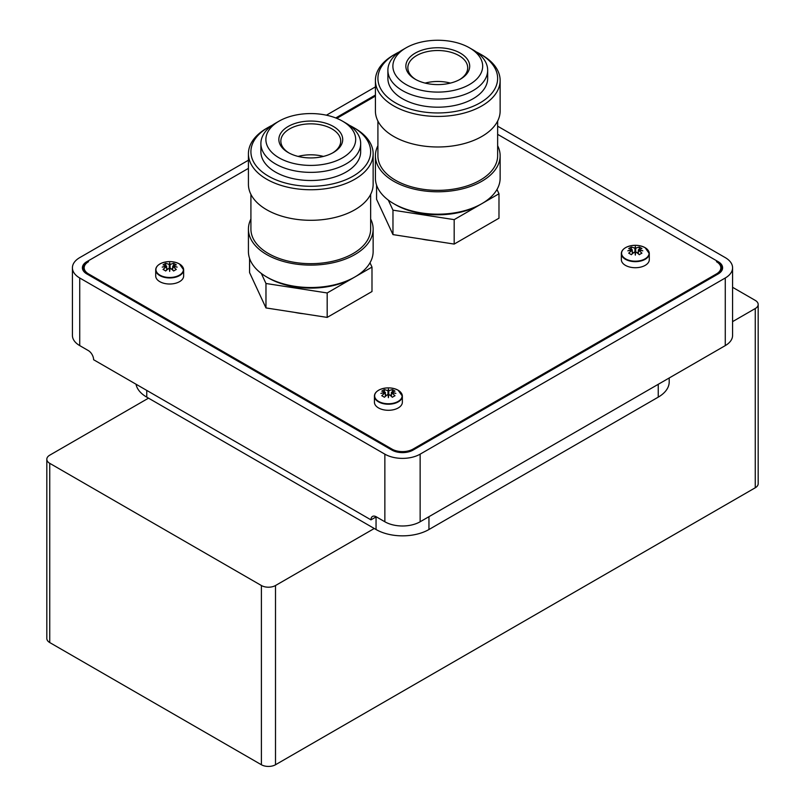 <?xml version="1.0" encoding="UTF-8"?>
<svg xmlns="http://www.w3.org/2000/svg" width="805" height="805" viewBox="0 0 805 805"><rect width="100%" height="100%" fill="white"/><g stroke="black" fill="none" stroke-linecap="round" stroke-linejoin="round"><path stroke-width="1.21" d="M169.292 268.075L169.292 264.573A24.935 1.771 -87.1 0 1 169.674 262.792A24.935 1.771 87.1 0 1 170.066 264.573L170.066 268.075A24.935 1.771 92.9 0 0 169.674 271.436A24.935 1.771 -92.9 0 0 169.292 268.075A24.875 14.359 120 0 0 165.709 270.993A23.798 13.735 -120 0 0 163.063 269.464A24.875 14.359 -60 0 1 166.645 266.556A24.935 20.286 -171.4 0 0 162.197 267.109A24.935 20.286 -8.6 0 1 166.645 266.103L166.645 270.148M169.322 268.307L169.674 262.792M169.674 265.922L170.036 268.307M172.713 266.103A24.935 20.286 8.6 0 1 177.16 267.109A24.935 20.286 171.4 0 0 172.713 266.556L172.713 266.103A24.875 14.359 120 0 1 176.295 264.885A23.798 13.735 60 0 0 173.649 263.356A24.875 14.359 -60 0 0 170.066 264.573M170.066 268.075A24.875 14.359 -120 0 1 173.649 270.993A23.798 13.735 120 0 1 176.295 269.464A24.875 14.359 60 0 0 172.713 266.556L172.713 270.148M170.006 268.528L169.342 268.528M179.394 263.929A13.745 7.939 0 0 0 156.401 267.491A13.745 7.939 0 0 0 173.236 277.212A13.745 7.939 0 0 0 179.394 263.929M166.645 266.103A24.875 14.359 -120 0 0 163.063 264.885A23.798 13.735 -60 0 1 165.709 263.356A24.875 14.359 60 0 1 169.292 264.573M169.674 271.436L169.674 268.719M171.797 269.383L172.713 267.803M173.649 265.7L173.649 263.356M165.709 263.356L165.709 265.7M166.645 267.844L167.541 269.393M156.864 266.666A13.967 8.06 0 0 0 155.707 269.886L155.707 275.954A13.967 8.06 0 0 0 169.674 284.014A13.967 8.06 0 0 0 183.651 275.954L183.651 269.886A13.967 8.06 0 0 0 182.494 266.666M388 394.349L388 390.848A24.935 1.771 -87.1 0 1 388.392 389.067A24.935 1.771 87.1 0 1 388.775 390.848L388.775 394.349A24.935 1.771 92.9 0 0 388.392 397.7A24.935 1.771 -92.9 0 0 388 394.349A24.875 14.359 120 0 0 384.418 397.268A23.798 13.735 -120 0 0 381.771 395.738A24.875 14.359 -60 0 1 385.353 392.82A24.935 20.286 -171.4 0 0 380.906 393.383A24.935 20.286 -8.6 0 1 385.353 392.377L385.353 396.412M388.03 394.581L388.392 389.067M388.392 392.196L388.755 394.581M391.421 392.377A24.935 20.286 8.6 0 1 395.869 393.383A24.935 20.286 171.4 0 0 391.421 392.82L391.421 392.377A24.875 14.359 120 0 1 395.003 391.15A23.798 13.735 60 0 0 392.357 389.63A24.875 14.359 -60 0 0 388.775 390.848M388.775 394.349A24.875 14.359 -120 0 1 392.357 397.268A23.798 13.735 120 0 1 395.003 395.738A24.875 14.359 60 0 0 391.421 392.82L391.421 396.412M388.724 394.802L388.06 394.802M398.113 390.204A13.745 7.939 0 0 0 375.11 393.766A13.745 7.939 0 0 0 391.944 403.486A13.745 7.939 0 0 0 398.113 390.204M385.353 392.377A24.875 14.359 -120 0 0 381.771 391.15A23.798 13.735 -60 0 1 384.418 389.63A24.875 14.359 60 0 1 388 390.848M388.392 397.7L388.392 394.993M390.516 395.647L391.421 394.078M392.357 391.975L392.357 389.63M384.418 389.63L384.418 391.975M385.353 394.118L386.249 395.668M375.573 392.941A13.967 8.06 0 0 0 374.426 396.161L374.426 402.218A13.967 8.06 0 0 0 388.392 410.288A13.967 8.06 0 0 0 402.359 402.218L402.359 396.161A13.967 8.06 0 0 0 401.202 392.941M634.934 251.784L634.934 248.282A24.935 1.771 -87.1 0 1 635.326 246.501A24.935 1.771 87.1 0 1 635.709 248.282L635.709 251.784A24.935 1.771 92.9 0 0 635.326 255.135A24.935 1.771 -92.9 0 0 634.934 251.784A24.875 14.359 120 0 0 631.351 254.702A23.798 13.735 -120 0 0 628.705 253.173A24.875 14.359 -60 0 1 632.287 250.254A24.935 20.286 -171.4 0 0 627.84 250.818A24.935 20.286 -8.6 0 1 632.287 249.812L632.287 253.847M634.964 252.015L635.326 246.501M635.326 249.631L635.678 252.015M638.355 249.812A24.935 20.286 8.6 0 1 642.803 250.818A24.935 20.286 171.4 0 0 638.355 250.254L638.355 249.812A24.875 14.359 120 0 1 641.937 248.584A23.798 13.735 60 0 0 639.291 247.065A24.875 14.359 -60 0 0 635.709 248.282M635.709 251.784A24.875 14.359 -120 0 1 639.291 254.702A23.798 13.735 120 0 1 641.937 253.173A24.875 14.359 60 0 0 638.355 250.254L638.355 253.847M635.658 252.237L634.994 252.237M645.047 247.638A13.745 7.939 0 0 0 622.044 251.2A13.745 7.939 0 0 0 638.878 260.921A13.745 7.939 0 0 0 645.047 247.638M632.287 249.812A24.875 14.359 -120 0 0 628.705 248.584A23.798 13.735 -60 0 1 631.351 247.065A24.875 14.359 60 0 1 634.934 248.282M635.326 255.135L635.326 252.428M637.449 253.082L638.355 251.512M639.291 249.409L639.291 247.065M631.351 247.065L631.351 249.409M632.287 251.552L633.183 253.102M622.507 250.375A13.967 8.06 0 0 0 621.349 253.595L621.349 259.653A13.967 8.06 0 0 0 635.326 267.723A13.967 8.06 0 0 0 649.293 259.653L649.293 253.595A13.967 8.06 0 0 0 648.136 250.375M412.552 450.186L717.698 274.012A14.218 8.211 0 0 0 721.864 268.206A14.218 8.211 0 0 0 717.698 262.41L716.46 261.695A14.963 8.644 0 0 1 720.837 267.803A14.963 8.644 0 0 1 716.46 273.911L413.086 449.069A14.963 8.644 0 0 1 391.914 449.069L88.54 273.911A14.963 8.644 0 0 1 84.163 267.803A14.963 8.644 0 0 1 88.54 261.695L87.302 262.41A14.218 8.211 0 0 0 83.136 268.206A14.218 8.211 0 0 0 87.302 274.012L392.448 450.186A14.218 8.211 0 0 0 412.552 450.186L412.552 450.377M375.412 96.067L336.792 118.365L375.412 96.067M497.641 134.344L718.221 261.695A14.963 8.644 180 0 1 722.608 267.803A14.963 8.644 180 0 1 718.221 273.911L413.086 450.086A14.963 8.644 180 0 1 391.914 450.086L86.779 273.911A14.963 8.644 180 0 1 82.392 267.803A14.963 8.644 180 0 1 86.779 261.695L248.423 168.366M335.755 117.953L375.412 95.05M732.58 267.803L732.58 335.423A24.945 14.399 180 0 1 725.275 345.607L420.14 521.771A24.945 14.399 180 0 1 384.86 521.771L376.257 516.8L370.964 519.859L93.622 359.734A7.487 4.317 -120 0 0 88.329 350.577L79.725 345.607A24.945 14.399 180 0 1 72.42 335.423L72.42 267.803A24.945 14.399 0 0 0 79.725 277.987L384.86 454.161A24.945 14.399 0 0 0 420.14 454.161L725.275 277.987A24.945 14.399 0 0 0 732.58 267.803A24.945 14.399 0 0 0 725.275 257.62L497.641 126.194M376.257 516.8A7.487 4.317 -120 0 0 372.514 516.438A7.487 4.317 -120 0 0 370.964 519.859M248.423 160.225L79.725 257.62A24.945 14.399 0 0 0 72.42 267.803M375.412 86.9L326.417 115.196M136.015 384.216A37.412 21.604 0 0 0 146.752 397.137L148.512 398.153L49.739 455.177A9.982 5.756 180 0 0 46.821 459.252A9.982 5.756 180 0 0 49.739 463.328L261.394 585.527L261.394 764.75A9.982 5.756 0 0 0 275.501 764.75L275.501 585.527A9.982 5.756 180 0 1 261.394 585.527M275.501 585.527L374.275 528.493L148.512 398.153M374.275 528.493L376.046 529.519A37.412 21.604 0 0 0 428.954 529.519L658.249 397.137A37.412 21.604 0 0 0 669.207 381.862L669.207 377.978M46.821 459.252L46.821 638.476A9.982 5.756 0 0 0 49.739 642.551L49.739 463.328M732.58 321.628L755.261 308.536L755.261 487.77L275.501 764.75M755.261 487.77A9.982 5.756 0 0 0 758.179 483.694L758.179 304.461A9.982 5.756 180 0 0 755.261 300.396L732.58 287.294M758.179 304.461A9.982 5.756 180 0 1 755.261 308.536M261.394 764.75L49.739 642.551M294.7 312.37A44.899 25.921 0 0 0 303.747 313.769M421.699 239.055A44.899 25.921 0 0 0 430.745 240.454M459.625 79.615A29.936 17.277 -0 0 0 467.705 67.801A29.936 17.277 -0 0 0 458.941 55.585A29.936 17.277 -0 0 0 426.318 51.832A29.936 17.277 -0 0 0 407.843 67.801A29.936 17.277 -0 0 0 415.923 79.615M460.349 53.14A31.928 18.435 180 0 1 460.349 79.202A31.928 18.435 180 0 1 415.199 79.202A31.928 18.435 180 0 1 415.199 53.14A31.928 18.435 180 0 1 460.349 53.14M450.428 83.096A29.936 17.277 -0 0 0 425.121 83.096M377.907 145.705A62.357 36.004 -0 0 0 375.412 155.788L375.412 178.187A62.357 36.004 -0 0 0 393.685 203.645L395.446 204.671A59.862 34.565 -0 0 0 395.446 204.671A59.862 34.565 -0 0 0 480.112 204.661L481.873 203.645A62.357 36.004 -0 0 0 500.136 178.187L500.136 155.788A62.357 36.004 -0 0 0 497.641 145.705M395.446 204.661L393.685 203.645A62.357 36.004 -0 0 0 481.873 203.645M375.412 155.788A62.357 36.004 -0 0 0 393.685 181.246A62.357 36.004 -0 0 0 461.637 189.044A62.357 36.004 -0 0 0 500.136 155.788M377.907 121.062L377.907 155.788A59.862 34.565 -0 0 0 395.446 180.229A59.862 34.565 -0 0 0 460.681 187.716A59.862 34.565 -0 0 0 497.641 155.788L497.641 121.062M399.29 51.912A59.862 34.565 -0 0 0 395.446 53.955L393.685 54.971A62.357 36.004 -0 0 0 375.412 80.43L375.412 110.979A62.357 36.004 -0 0 0 393.685 136.437A62.357 36.004 -0 0 0 461.637 144.246A62.357 36.004 -0 0 0 500.136 110.979L500.136 80.43A62.357 36.004 -0 0 0 481.873 54.971L480.112 53.955A59.862 34.565 -0 0 0 476.258 51.912M375.412 80.43A62.357 36.004 -0 0 0 393.685 105.888A62.357 36.004 -0 0 0 461.637 113.696A62.357 36.004 -0 0 0 500.136 80.43M395.446 53.955A59.862 34.565 -0 0 0 395.446 102.829A59.862 34.565 -0 0 0 480.112 102.829A59.862 34.565 -0 0 0 480.112 53.955M406.032 47.847L402.5 49.88A49.89 28.799 -0 0 0 387.889 70.246L387.889 78.397A49.89 28.799 -0 0 0 402.5 98.763A49.89 28.799 -0 0 0 456.868 105.002A49.89 28.799 -0 0 0 487.669 78.397L487.669 70.246A49.89 28.799 -0 0 0 473.048 49.88L469.526 47.847A44.899 25.921 -0 0 0 406.032 47.847A44.899 25.921 -0 0 0 406.032 84.505A44.899 25.921 -0 0 0 469.526 84.505A44.899 25.921 -0 0 0 469.526 47.847M387.889 70.246A49.89 28.799 -0 0 0 402.5 90.613A49.89 28.799 -0 0 0 456.868 96.852A49.89 28.799 -0 0 0 487.669 70.246M388.302 200.103L392.971 210.165L454.181 219.634L498.979 193.764L496.997 189.477M376.569 185.08L376.569 199.268L392.971 234.607L454.181 244.076L498.979 218.205L498.979 193.764M454.181 219.634L454.181 244.076M392.971 210.165L392.971 234.607M332.626 152.93A29.936 17.277 -0 0 0 340.716 141.117A29.936 17.277 -0 0 0 331.952 128.901A29.936 17.277 -0 0 0 299.329 125.157A29.936 17.277 -0 0 0 280.844 141.117A29.936 17.277 -0 0 0 288.935 152.93M333.361 126.455A31.928 18.435 180 0 1 333.361 152.527A31.928 18.435 180 0 1 288.2 152.527A31.928 18.435 180 0 1 288.21 126.455A31.928 18.435 180 0 1 333.361 126.455M323.429 156.422A29.936 17.277 -0 0 0 298.132 156.422M250.919 219.02A62.357 36.004 -0 0 0 248.423 229.103L248.423 251.512A62.357 36.004 -0 0 0 266.686 276.97L268.447 277.987A59.862 34.565 -0 0 0 353.113 277.987L354.874 276.97A62.357 36.004 -0 0 0 373.138 251.512L373.138 229.103A62.357 36.004 -0 0 0 370.652 219.02M268.447 277.987L266.686 276.97A62.357 36.004 -0 0 0 354.874 276.97M248.423 229.103A62.357 36.004 -0 0 0 266.686 254.561A62.357 36.004 -0 0 0 334.649 262.37A62.357 36.004 -0 0 0 373.138 229.103M250.919 194.377L250.919 229.103A59.862 34.565 -0 0 0 268.447 253.545A59.862 34.565 -0 0 0 333.693 261.041A59.862 34.565 -0 0 0 370.652 229.103L370.652 194.377M272.301 125.238A59.862 34.565 -0 0 0 268.447 127.271L266.686 128.287A62.357 36.004 -0 0 0 248.423 153.745L248.423 184.295A62.357 36.004 -0 0 0 266.686 209.753A62.357 36.004 -0 0 0 334.649 217.561A62.357 36.004 -0 0 0 373.138 184.295L373.138 153.745A62.357 36.004 -0 0 0 354.874 128.287L353.113 127.271A59.862 34.565 -0 0 0 349.259 125.238M248.423 153.745A62.357 36.004 -0 0 0 266.686 179.203A62.357 36.004 -0 0 0 334.649 187.012A62.357 36.004 -0 0 0 373.138 153.745M268.447 127.271A59.862 34.565 -0 0 0 268.447 176.154A59.862 34.565 -0 0 0 353.113 176.154A59.862 34.565 -0 0 0 353.113 127.271M279.033 121.163L275.501 123.195A49.89 28.799 -0 0 0 260.89 143.562L260.89 151.712A49.89 28.799 -0 0 0 275.501 172.079A49.89 28.799 -0 0 0 329.869 178.318A49.89 28.799 -0 0 0 360.67 151.712L360.67 143.562A49.89 28.799 -0 0 0 346.059 123.195L342.528 121.163A44.899 25.921 -0 0 0 279.033 121.163A44.899 25.921 -0 0 0 279.033 157.82A44.899 25.921 -0 0 0 342.528 157.82A44.899 25.921 -0 0 0 342.528 121.163M260.89 143.562A49.89 28.799 -0 0 0 275.501 163.928A49.89 28.799 -0 0 0 329.869 170.177A49.89 28.799 -0 0 0 360.67 143.562M261.303 273.418L265.972 283.491L327.182 292.96L371.991 267.089L369.998 262.792M249.57 258.405L249.57 272.593L265.972 307.933L327.182 317.401L371.991 291.531L371.991 267.089M327.182 292.96L327.182 317.401M265.972 283.491L265.972 307.933M155.707 269.886A13.967 8.06 0 0 0 169.674 277.946A13.967 8.06 0 0 0 183.651 269.886L179.455 263.949C173.639 261.082 167.551 260.86 161.171 263.305C157.569 265.056 155.747 267.25 155.707 269.886M374.426 396.161A13.967 8.06 0 0 0 388.392 404.221A13.967 8.06 0 0 0 402.359 396.161L398.163 390.224C392.357 387.356 386.259 387.135 379.88 389.58C376.277 391.331 374.456 393.524 374.426 396.161M621.349 253.595A13.967 8.06 0 0 0 635.326 261.655A13.967 8.06 0 0 0 649.293 253.595L645.097 247.658C639.291 244.79 633.193 244.569 626.813 247.014C623.211 248.765 621.39 250.959 621.349 253.595M86.779 261.695L86.779 262.722M718.221 261.695L718.221 262.722M79.725 277.987L79.725 345.607M384.86 454.161L384.86 521.771M420.14 454.161L420.14 521.771M725.275 277.987L725.275 345.607M146.752 397.137L146.752 390.415M376.046 516.931L376.046 529.519M428.954 529.519L428.954 516.679M658.249 384.297L658.249 397.137M83.136 270.5L83.136 268.206M721.864 270.5L721.864 268.206"/></g></svg>
